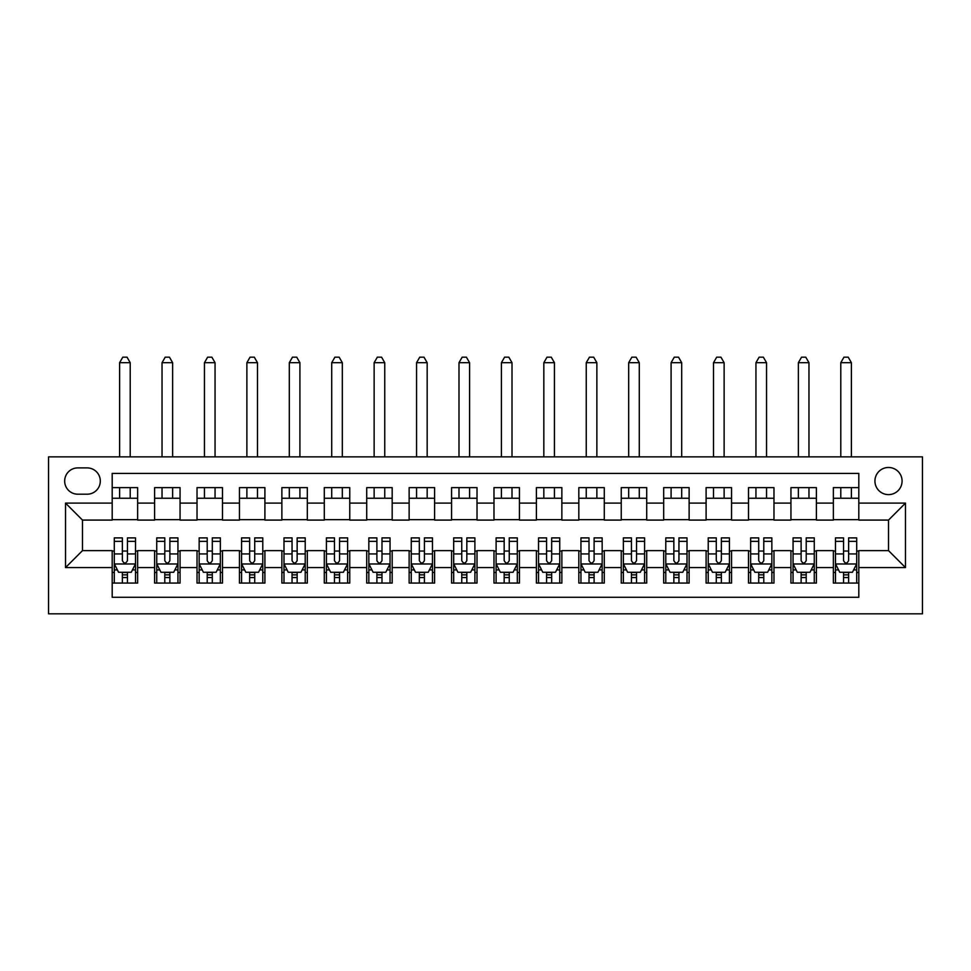 <?xml version="1.0" encoding="UTF-8"?>
<svg xmlns="http://www.w3.org/2000/svg" width="971" height="971" viewBox="0 0 971 971"><rect width="100%" height="100%" fill="white"/><g stroke="black" fill="none" stroke-linecap="round" stroke-linejoin="round"><path stroke-width="1.46" d="M888.514 467.476A13.57 13.57 0 0 0 874.932 481.046A13.57 13.57 0 0 0 888.514 494.615A13.57 13.57 0 0 0 902.083 481.046A13.57 13.57 0 0 0 888.514 467.476M48.55 613.83L922.45 613.83L922.45 456.868L48.55 456.868L48.55 613.83M858.813 487.624L833.361 487.624L833.361 503.099L816.393 503.099L816.393 520.08L833.361 520.08L833.361 503.099M816.393 503.099L816.393 487.624L790.94 487.624L790.94 503.099L773.972 503.099L773.972 520.08L790.94 520.08L790.94 503.099M773.972 503.099L773.972 487.624L748.52 487.624L748.52 503.099L731.551 503.099L731.551 520.08L748.52 520.08L748.52 503.099M731.551 503.099L731.551 487.624L706.099 487.624L706.099 503.099L689.131 503.099L689.131 520.08L706.099 520.08L706.099 503.099M689.131 503.099L689.131 487.624L663.678 487.624L663.678 503.099L646.71 503.099L646.71 520.08L663.678 520.08L663.678 503.099M646.71 503.099L646.71 487.624L621.246 487.624L621.246 503.099L604.278 503.099L604.278 520.08L621.246 520.08L621.246 503.099M604.278 503.099L604.278 487.624L578.825 487.624L578.825 503.099L561.857 503.099L561.857 520.08L578.825 520.08L578.825 503.099M561.857 503.099L561.857 487.624L536.405 487.624L536.405 503.099L519.436 503.099L519.436 520.08L536.405 520.08L536.405 503.099M519.436 503.099L519.436 487.624L493.984 487.624L493.984 503.099L477.016 503.099L477.016 520.08L493.984 520.08L493.984 503.099M477.016 503.099L477.016 487.624L451.564 487.624L451.564 503.099L434.595 503.099L434.595 520.08L451.564 520.08L451.564 503.099M434.595 503.099L434.595 487.624L409.143 487.624L409.143 503.099L392.175 503.099L392.175 520.08L409.143 520.08L409.143 503.099M392.175 503.099L392.175 487.624L366.722 487.624L366.722 503.099L349.754 503.099L349.754 520.08L366.722 520.08L366.722 503.099M349.754 503.099L349.754 487.624L324.29 487.624L324.29 503.099L307.322 503.099L307.322 520.08L324.29 520.08L324.29 503.099M307.322 503.099L307.322 487.624L281.869 487.624L281.869 503.099L264.901 503.099L264.901 520.08L281.869 520.08L281.869 503.099M264.901 503.099L264.901 487.624L239.449 487.624L239.449 503.099L222.48 503.099L222.48 520.08L239.449 520.08L239.449 503.099M222.48 503.099L222.48 487.624L197.028 487.624L197.028 503.099L180.06 503.099L180.06 520.08L197.028 520.08L197.028 503.099M180.06 503.099L180.06 487.624L154.607 487.624L154.607 520.08L137.639 520.08L137.639 487.624L112.187 487.624M112.187 583.073L137.639 583.073L137.639 550.618L154.607 550.618L154.607 583.073L180.06 583.073L180.06 550.618L197.028 550.618L197.028 567.586L180.06 567.586M197.028 567.586L197.028 583.073L222.48 583.073L222.48 550.618L239.449 550.618L239.449 567.586L222.48 567.586M239.449 567.586L239.449 583.073L264.901 583.073L264.901 550.618L281.869 550.618L281.869 567.586L264.901 567.586M281.869 567.586L281.869 583.073L307.322 583.073L307.322 550.618L324.29 550.618L324.29 567.586L307.322 567.586M324.29 567.586L324.29 583.073L349.754 583.073L349.754 550.618L366.722 550.618L366.722 567.586L349.754 567.586M366.722 567.586L366.722 583.073L392.175 583.073L392.175 550.618L409.143 550.618L409.143 567.586L392.175 567.586M409.143 567.586L409.143 583.073L434.595 583.073L434.595 550.618L451.564 550.618L451.564 567.586L434.595 567.586M451.564 567.586L451.564 583.073L477.016 583.073L477.016 550.618L493.984 550.618L493.984 567.586L477.016 567.586M493.984 567.586L493.984 583.073L519.436 583.073L519.436 550.618L536.405 550.618L536.405 567.586L519.436 567.586M536.405 567.586L536.405 583.073L561.857 583.073L561.857 550.618L578.825 550.618L578.825 567.586L561.857 567.586M578.825 567.586L578.825 583.073L604.278 583.073L604.278 550.618L621.246 550.618L621.246 567.586L604.278 567.586M621.246 567.586L621.246 583.073L646.71 583.073L646.71 550.618L663.678 550.618L663.678 567.586L646.71 567.586M663.678 567.586L663.678 583.073L689.131 583.073L689.131 550.618L706.099 550.618L706.099 567.586L689.131 567.586M706.099 567.586L706.099 583.073L731.551 583.073L731.551 550.618L748.52 550.618L748.52 567.586L731.551 567.586M748.52 567.586L748.52 583.073L773.972 583.073L773.972 550.618L790.94 550.618L790.94 567.586L773.972 567.586M790.94 567.586L790.94 583.073L816.393 583.073L816.393 550.618L833.361 550.618L833.361 567.586L816.393 567.586M77.826 494.203L87.159 494.203A13.145 13.145 0 0 0 100.304 481.046A13.145 13.145 0 0 0 87.159 467.901L77.826 467.901A13.145 13.145 0 0 0 64.669 481.046A13.145 13.145 0 0 0 77.826 494.203M858.813 503.099L858.813 473.411L112.187 473.411L112.187 520.08L82.486 520.08L82.486 550.618L112.187 550.618L112.187 597.286L858.813 597.286L858.813 550.618L888.514 550.618L888.514 520.08L858.813 520.08L858.813 503.099L905.482 503.099L905.482 567.586L858.813 567.586M112.187 567.586L65.518 567.586L65.518 503.099L112.187 503.099M833.361 567.586L833.361 583.073L858.813 583.073M112.187 498.232L137.639 498.232M112.187 519.655L137.639 519.655M112.187 551.043L114.299 551.043M122.37 551.043L127.456 551.043M135.515 551.043L137.639 551.043M112.187 572.465L114.299 572.465M122.37 572.465L127.456 572.465M135.515 572.465L137.639 572.465M154.607 519.655L180.06 519.655M154.607 498.232L180.06 498.232M154.607 551.043L156.732 551.043M164.791 551.043L169.876 551.043M177.936 551.043L180.06 551.043M154.607 572.465L156.732 572.465M164.791 572.465L169.876 572.465M177.936 572.465L180.06 572.465M197.028 551.043L199.152 551.043M207.211 551.043L212.297 551.043M220.356 551.043L222.48 551.043M197.028 572.465L199.152 572.465M207.211 572.465L212.297 572.465M220.356 572.465L222.48 572.465M197.028 498.232L222.48 498.232M197.028 519.655L222.48 519.655M239.449 551.043L241.573 551.043M249.632 551.043L254.718 551.043M262.777 551.043L264.901 551.043M239.449 572.465L241.573 572.465M249.632 572.465L254.718 572.465M262.777 572.465L264.901 572.465M239.449 498.232L264.901 498.232M239.449 519.655L264.901 519.655M281.869 551.043L283.993 551.043M292.053 551.043L297.15 551.043M305.21 551.043L307.322 551.043M281.869 572.465L283.993 572.465M292.053 572.465L297.15 572.465M305.21 572.465L307.322 572.465M281.869 498.232L307.322 498.232M281.869 519.655L307.322 519.655M324.29 551.043L326.414 551.043M334.473 551.043L339.571 551.043M347.63 551.043L349.754 551.043M324.29 572.465L326.414 572.465M334.473 572.465L339.571 572.465M347.63 572.465L349.754 572.465M324.29 498.232L349.754 498.232M324.29 519.655L349.754 519.655M366.722 551.043L368.834 551.043M376.894 551.043L381.991 551.043M390.051 551.043L392.175 551.043M366.722 572.465L368.834 572.465M376.894 572.465L381.991 572.465M390.051 572.465L392.175 572.465M366.722 498.232L392.175 498.232M366.722 519.655L392.175 519.655M409.143 551.043L411.255 551.043M419.326 551.043L424.412 551.043M432.471 551.043L434.595 551.043M409.143 572.465L411.255 572.465M419.326 572.465L424.412 572.465M432.471 572.465L434.595 572.465M409.143 498.232L434.595 498.232M409.143 519.655L434.595 519.655M451.564 551.043L453.688 551.043M461.747 551.043L466.833 551.043M474.892 551.043L477.016 551.043M451.564 572.465L453.688 572.465M461.747 572.465L466.833 572.465M474.892 572.465L477.016 572.465M451.564 498.232L477.016 498.232M451.564 519.655L477.016 519.655M493.984 551.043L496.108 551.043M504.167 551.043L509.253 551.043M517.312 551.043L519.436 551.043M493.984 572.465L496.108 572.465M504.167 572.465L509.253 572.465M517.312 572.465L519.436 572.465M493.984 498.232L519.436 498.232M493.984 519.655L519.436 519.655M536.405 551.043L538.529 551.043M546.588 551.043L551.674 551.043M559.745 551.043L561.857 551.043M536.405 572.465L538.529 572.465M546.588 572.465L551.674 572.465M559.745 572.465L561.857 572.465M536.405 498.232L561.857 498.232M536.405 519.655L561.857 519.655M578.825 551.043L580.949 551.043M589.009 551.043L594.106 551.043M602.166 551.043L604.278 551.043M578.825 572.465L580.949 572.465M589.009 572.465L594.106 572.465M602.166 572.465L604.278 572.465M578.825 498.232L604.278 498.232M578.825 519.655L604.278 519.655M621.246 551.043L623.37 551.043M631.429 551.043L636.527 551.043M644.586 551.043L646.71 551.043M621.246 572.465L623.37 572.465M631.429 572.465L636.527 572.465M644.586 572.465L646.71 572.465M621.246 498.232L646.71 498.232M621.246 519.655L646.71 519.655M663.678 551.043L665.79 551.043M673.85 551.043L678.947 551.043M687.007 551.043L689.131 551.043M663.678 572.465L665.79 572.465M673.85 572.465L678.947 572.465M687.007 572.465L689.131 572.465M663.678 498.232L689.131 498.232M663.678 519.655L689.131 519.655M706.099 551.043L708.223 551.043M716.282 551.043L721.368 551.043M729.427 551.043L731.551 551.043M706.099 572.465L708.223 572.465M716.282 572.465L721.368 572.465M729.427 572.465L731.551 572.465M706.099 498.232L731.551 498.232M706.099 519.655L731.551 519.655M748.52 551.043L750.644 551.043M758.703 551.043L763.789 551.043M771.848 551.043L773.972 551.043M748.52 572.465L750.644 572.465M758.703 572.465L763.789 572.465M771.848 572.465L773.972 572.465M748.52 498.232L773.972 498.232M748.52 519.655L773.972 519.655M790.94 551.043L793.064 551.043M801.124 551.043L806.209 551.043M814.268 551.043L816.393 551.043M790.94 572.465L793.064 572.465M801.124 572.465L806.209 572.465M814.268 572.465L816.393 572.465M790.94 498.232L816.393 498.232M790.94 519.655L816.393 519.655M833.361 551.043L835.485 551.043M843.544 551.043L848.63 551.043M856.701 551.043L858.813 551.043M833.361 572.465L835.485 572.465M843.544 572.465L848.63 572.465M856.701 572.465L858.813 572.465M833.361 498.232L858.813 498.232M833.361 519.655L858.813 519.655M82.486 520.08L65.518 503.099M82.486 550.618L65.518 567.586M905.482 503.099L888.514 520.08M905.482 567.586L888.514 550.618M122.37 577.551L127.456 577.551M114.299 541.345L122.37 541.345L122.37 537.898L114.299 537.898L114.299 563.775L118.547 572.259L131.279 572.259L135.515 563.775L135.515 537.898L127.456 537.898L127.456 541.345L135.515 541.345M135.515 563.775L135.515 583.073M114.299 563.775L114.299 583.073M127.456 572.259L127.456 583.073M122.37 583.073L122.37 572.259M122.37 541.345L122.37 560.583C124.057 563.86 125.757 563.86 127.456 560.583L127.456 541.345M130.211 498.232L130.211 487.624M130.211 456.868L130.211 362.693L119.603 362.693L119.603 456.868M119.603 498.232L119.603 487.624M119.603 362.693L122.795 357.17L127.031 357.17L130.211 362.693M164.791 577.551L169.876 577.551M156.732 541.345L164.791 541.345L164.791 537.898L156.732 537.898L156.732 563.775L160.968 572.259L173.7 572.259L177.936 563.775L177.936 537.898L169.876 537.898L169.876 541.345L177.936 541.345M177.936 563.775L177.936 583.073M156.732 563.775L156.732 583.073M169.876 572.259L169.876 583.073M164.791 583.073L164.791 572.259M164.791 541.345L164.791 560.583C166.478 563.86 168.177 563.86 169.876 560.583L169.876 541.345M172.632 498.232L172.632 487.624M172.632 456.868L172.632 362.693L162.036 362.693L162.036 456.868M162.036 498.232L162.036 487.624M162.036 362.693L165.216 357.17L169.452 357.17L172.632 362.693M207.211 577.551L212.297 577.551M199.152 541.345L207.211 541.345L207.211 537.898L199.152 537.898L199.152 563.775L203.388 572.259L216.12 572.259L220.356 563.775L220.356 537.898L212.297 537.898L212.297 541.345L220.356 541.345M220.356 563.775L220.356 583.073M199.152 563.775L199.152 583.073M212.297 572.259L212.297 583.073M207.211 583.073L207.211 572.259M207.211 541.345L207.211 560.583C208.899 563.86 210.598 563.86 212.297 560.583L212.297 541.345M215.052 498.232L215.052 487.624M215.052 456.868L215.052 362.693L204.456 362.693L204.456 456.868M204.456 498.232L204.456 487.624M204.456 362.693L207.636 357.17L211.872 357.17L215.052 362.693M249.632 577.551L254.718 577.551M241.573 541.345L249.632 541.345L249.632 537.898L241.573 537.898L241.573 563.775L245.809 572.259L258.541 572.259L262.777 563.775L262.777 537.898L254.718 537.898L254.718 541.345L262.777 541.345M262.777 563.775L262.777 583.073M241.573 563.775L241.573 583.073M254.718 572.259L254.718 583.073M249.632 583.073L249.632 572.259M249.632 541.345L249.632 560.583C251.331 563.86 253.018 563.86 254.718 560.583L254.718 541.345M257.485 498.232L257.485 487.624M257.485 456.868L257.485 362.693L246.877 362.693L246.877 456.868M246.877 498.232L246.877 487.624M246.877 362.693L250.057 357.17L254.293 357.17L257.485 362.693M292.053 577.551L297.15 577.551M283.993 541.345L292.053 541.345L292.053 537.898L283.993 537.898L283.993 563.775L288.241 572.259L300.961 572.259L305.21 563.775L305.21 537.898L297.15 537.898L297.15 541.345L305.21 541.345M305.21 563.775L305.21 583.073M283.993 563.775L283.993 583.073M297.15 572.259L297.15 583.073M292.053 583.073L292.053 572.259M292.053 541.345L292.053 560.583C293.752 563.86 295.451 563.86 297.15 560.583L297.15 541.345M299.905 498.232L299.905 487.624M299.905 456.868L299.905 362.693L289.297 362.693L289.297 456.868M289.297 498.232L289.297 487.624M289.297 362.693L292.477 357.17L296.725 357.17L299.905 362.693M334.473 577.551L339.571 577.551M326.414 541.345L334.473 541.345L334.473 537.898L326.414 537.898L326.414 563.775L330.662 572.259L343.382 572.259L347.63 563.775L347.63 537.898L339.571 537.898L339.571 541.345L347.63 541.345M347.63 563.775L347.63 583.073M326.414 563.775L326.414 583.073M339.571 572.259L339.571 583.073M334.473 583.073L334.473 572.259M334.473 541.345L334.473 560.583C336.172 563.86 337.872 563.86 339.571 560.583L339.571 541.345M342.326 498.232L342.326 487.624M342.326 456.868L342.326 362.693L331.718 362.693L331.718 456.868M331.718 498.232L331.718 487.624M331.718 362.693L334.898 357.17L339.146 357.17L342.326 362.693M376.894 577.551L381.991 577.551M368.834 541.345L376.894 541.345L376.894 537.898L368.834 537.898L368.834 563.775L373.082 572.259L385.803 572.259L390.051 563.775L390.051 537.898L381.991 537.898L381.991 541.345L390.051 541.345M390.051 563.775L390.051 583.073M368.834 563.775L368.834 583.073M381.991 572.259L381.991 583.073M376.894 583.073L376.894 572.259M376.894 541.345L376.894 560.583C378.593 563.86 380.292 563.86 381.991 560.583L381.991 541.345M384.747 498.232L384.747 487.624M384.747 456.868L384.747 362.693L374.138 362.693L374.138 456.868M374.138 498.232L374.138 487.624M374.138 362.693L377.318 357.17L381.567 357.17L384.747 362.693M419.326 577.551L424.412 577.551M411.255 541.345L419.326 541.345L419.326 537.898L411.255 537.898L411.255 563.775L415.503 572.259L428.235 572.259L432.471 563.775L432.471 537.898L424.412 537.898L424.412 541.345L432.471 541.345M432.471 563.775L432.471 583.073M411.255 563.775L411.255 583.073M424.412 572.259L424.412 583.073M419.326 583.073L419.326 572.259M419.326 541.345L419.326 560.583C421.013 563.86 422.713 563.86 424.412 560.583L424.412 541.345M427.167 498.232L427.167 487.624M427.167 456.868L427.167 362.693L416.559 362.693L416.559 456.868M416.559 498.232L416.559 487.624M416.559 362.693L419.751 357.17L423.987 357.17L427.167 362.693M461.747 577.551L466.833 577.551M453.688 541.345L461.747 541.345L461.747 537.898L453.688 537.898L453.688 563.775L457.924 572.259L470.656 572.259L474.892 563.775L474.892 537.898L466.833 537.898L466.833 541.345L474.892 541.345M474.892 563.775L474.892 583.073M453.688 563.775L453.688 583.073M466.833 572.259L466.833 583.073M461.747 583.073L461.747 572.259M461.747 541.345L461.747 560.583C463.434 563.86 465.133 563.86 466.833 560.583L466.833 541.345M469.588 498.232L469.588 487.624M469.588 456.868L469.588 362.693L458.992 362.693L458.992 456.868M458.992 498.232L458.992 487.624M458.992 362.693L462.172 357.17L466.408 357.17L469.588 362.693M504.167 577.551L509.253 577.551M496.108 541.345L504.167 541.345L504.167 537.898L496.108 537.898L496.108 563.775L500.344 572.259L513.076 572.259L517.312 563.775L517.312 537.898L509.253 537.898L509.253 541.345L517.312 541.345M517.312 563.775L517.312 583.073M496.108 563.775L496.108 583.073M509.253 572.259L509.253 583.073M504.167 583.073L504.167 572.259M504.167 541.345L504.167 560.583C505.855 563.86 507.554 563.86 509.253 560.583L509.253 541.345M512.008 498.232L512.008 487.624M512.008 456.868L512.008 362.693L501.412 362.693L501.412 456.868M501.412 498.232L501.412 487.624M501.412 362.693L504.592 357.17L508.828 357.17L512.008 362.693M546.588 577.551L551.674 577.551M538.529 541.345L546.588 541.345L546.588 537.898L538.529 537.898L538.529 563.775L542.765 572.259L555.497 572.259L559.745 563.775L559.745 537.898L551.674 537.898L551.674 541.345L559.745 541.345M559.745 563.775L559.745 583.073M538.529 563.775L538.529 583.073M551.674 572.259L551.674 583.073M546.588 583.073L546.588 572.259M546.588 541.345L546.588 560.583C548.287 563.86 549.974 563.86 551.674 560.583L551.674 541.345M554.441 498.232L554.441 487.624M554.441 456.868L554.441 362.693L543.833 362.693L543.833 456.868M543.833 498.232L543.833 487.624M543.833 362.693L547.013 357.17L551.249 357.17L554.441 362.693M589.009 577.551L594.106 577.551M580.949 541.345L589.009 541.345L589.009 537.898L580.949 537.898L580.949 563.775L585.197 572.259L597.918 572.259L602.166 563.775L602.166 537.898L594.106 537.898L594.106 541.345L602.166 541.345M602.166 563.775L602.166 583.073M580.949 563.775L580.949 583.073M594.106 572.259L594.106 583.073M589.009 583.073L589.009 572.259M589.009 541.345L589.009 560.583C590.708 563.86 592.407 563.86 594.106 560.583L594.106 541.345M596.862 498.232L596.862 487.624M596.862 456.868L596.862 362.693L586.253 362.693L586.253 456.868M586.253 498.232L586.253 487.624M586.253 362.693L589.433 357.17L593.682 357.17L596.862 362.693M631.429 577.551L636.527 577.551M623.37 541.345L631.429 541.345L631.429 537.898L623.37 537.898L623.37 563.775L627.618 572.259L640.338 572.259L644.586 563.775L644.586 537.898L636.527 537.898L636.527 541.345L644.586 541.345M644.586 563.775L644.586 583.073M623.37 563.775L623.37 583.073M636.527 572.259L636.527 583.073M631.429 583.073L631.429 572.259M631.429 541.345L631.429 560.583C633.128 563.86 634.828 563.86 636.527 560.583L636.527 541.345M639.282 498.232L639.282 487.624M639.282 456.868L639.282 362.693L628.674 362.693L628.674 456.868M628.674 498.232L628.674 487.624M628.674 362.693L631.854 357.17L636.102 357.17L639.282 362.693M673.85 577.551L678.947 577.551M665.79 541.345L673.85 541.345L673.85 537.898L665.79 537.898L665.79 563.775L670.039 572.259L682.759 572.259L687.007 563.775L687.007 537.898L678.947 537.898L678.947 541.345L687.007 541.345M687.007 563.775L687.007 583.073M665.79 563.775L665.79 583.073M678.947 572.259L678.947 583.073M673.85 583.073L673.85 572.259M673.85 541.345L673.85 560.583C675.549 563.86 677.248 563.86 678.947 560.583L678.947 541.345M681.703 498.232L681.703 487.624M681.703 456.868L681.703 362.693L671.095 362.693L671.095 456.868M671.095 498.232L671.095 487.624M671.095 362.693L674.275 357.17L678.523 357.17L681.703 362.693M716.282 577.551L721.368 577.551M708.223 541.345L716.282 541.345L716.282 537.898L708.223 537.898L708.223 563.775L712.459 572.259L725.191 572.259L729.427 563.775L729.427 537.898L721.368 537.898L721.368 541.345L729.427 541.345M729.427 563.775L729.427 583.073M708.223 563.775L708.223 583.073M721.368 572.259L721.368 583.073M716.282 583.073L716.282 572.259M716.282 541.345L716.282 560.583C717.97 563.86 719.669 563.86 721.368 560.583L721.368 541.345M724.123 498.232L724.123 487.624M724.123 456.868L724.123 362.693L713.515 362.693L713.515 456.868M713.515 498.232L713.515 487.624M713.515 362.693L716.707 357.17L720.943 357.17L724.123 362.693M758.703 577.551L763.789 577.551M750.644 541.345L758.703 541.345L758.703 537.898L750.644 537.898L750.644 563.775L754.88 572.259L767.612 572.259L771.848 563.775L771.848 537.898L763.789 537.898L763.789 541.345L771.848 541.345M771.848 563.775L771.848 583.073M750.644 563.775L750.644 583.073M763.789 572.259L763.789 583.073M758.703 583.073L758.703 572.259M758.703 541.345L758.703 560.583C760.39 563.86 762.089 563.86 763.789 560.583L763.789 541.345M766.544 498.232L766.544 487.624M766.544 456.868L766.544 362.693L755.948 362.693L755.948 456.868M755.948 498.232L755.948 487.624M755.948 362.693L759.128 357.17L763.364 357.17L766.544 362.693M801.124 577.551L806.209 577.551M793.064 541.345L801.124 541.345L801.124 537.898L793.064 537.898L793.064 563.775L797.3 572.259L810.032 572.259L814.268 563.775L814.268 537.898L806.209 537.898L806.209 541.345L814.268 541.345M814.268 563.775L814.268 583.073M793.064 563.775L793.064 583.073M806.209 572.259L806.209 583.073M801.124 583.073L801.124 572.259M801.124 541.345L801.124 560.583C802.823 563.86 804.51 563.86 806.209 560.583L806.209 541.345M808.964 498.232L808.964 487.624M808.964 456.868L808.964 362.693L798.368 362.693L798.368 456.868M798.368 498.232L798.368 487.624M798.368 362.693L801.548 357.17L805.784 357.17L808.964 362.693M843.544 577.551L848.63 577.551M835.485 541.345L843.544 541.345L843.544 537.898L835.485 537.898L835.485 563.775L839.721 572.259L852.453 572.259L856.701 563.775L856.701 537.898L848.63 537.898L848.63 541.345L856.701 541.345M856.701 563.775L856.701 583.073M835.485 563.775L835.485 583.073M848.63 572.259L848.63 583.073M843.544 583.073L843.544 572.259M843.544 541.345L843.544 560.583C845.243 563.86 846.93 563.86 848.63 560.583L848.63 541.345M851.397 498.232L851.397 487.624M851.397 456.868L851.397 362.693L840.789 362.693L840.789 456.868M840.789 498.232L840.789 487.624M840.789 362.693L843.969 357.17L848.205 357.17L851.397 362.693M154.607 567.586L137.639 567.586M154.607 503.099L137.639 503.099M114.408 563.981L135.406 563.981M135.515 569.916L132.444 569.916M117.382 569.916L114.299 569.916M127.456 553.931L135.515 553.931M114.299 553.931L122.37 553.931M122.37 574.856L127.456 574.856M156.829 563.981L177.827 563.981M177.936 569.916L174.865 569.916M159.802 569.916L156.732 569.916M169.876 553.931L177.936 553.931M156.732 553.931L164.791 553.931M164.791 574.856L169.876 574.856M199.261 563.981L220.259 563.981M220.356 569.916L217.286 569.916M202.223 569.916L199.152 569.916M212.297 553.931L220.356 553.931M199.152 553.931L207.211 553.931M207.211 574.856L212.297 574.856M241.682 563.981L262.68 563.981M262.777 569.916L259.706 569.916M244.643 569.916L241.573 569.916M254.718 553.931L262.777 553.931M241.573 553.931L249.632 553.931M249.632 574.856L254.718 574.856M284.102 563.981L305.1 563.981M305.21 569.916L302.127 569.916M287.064 569.916L283.993 569.916M297.15 553.931L305.21 553.931M283.993 553.931L292.053 553.931M292.053 574.856L297.15 574.856M326.523 563.981L347.521 563.981M347.63 569.916L344.547 569.916M329.497 569.916L326.414 569.916M339.571 553.931L347.63 553.931M326.414 553.931L334.473 553.931M334.473 574.856L339.571 574.856M368.944 563.981L389.941 563.981M390.051 569.916L386.98 569.916M371.917 569.916L368.834 569.916M381.991 553.931L390.051 553.931M368.834 553.931L376.894 553.931M376.894 574.856L381.991 574.856M411.364 563.981L432.362 563.981M432.471 569.916L429.4 569.916M414.338 569.916L411.255 569.916M424.412 553.931L432.471 553.931M411.255 553.931L419.326 553.931M419.326 574.856L424.412 574.856M453.785 563.981L474.783 563.981M474.892 569.916L471.821 569.916M456.758 569.916L453.688 569.916M466.833 553.931L474.892 553.931M453.688 553.931L461.747 553.931M461.747 574.856L466.833 574.856M496.217 563.981L517.215 563.981M517.312 569.916L514.242 569.916M499.179 569.916L496.108 569.916M509.253 553.931L517.312 553.931M496.108 553.931L504.167 553.931M504.167 574.856L509.253 574.856M538.638 563.981L559.636 563.981M559.745 569.916L556.662 569.916M541.6 569.916L538.529 569.916M551.674 553.931L559.745 553.931M538.529 553.931L546.588 553.931M546.588 574.856L551.674 574.856M581.059 563.981L602.056 563.981M602.166 569.916L599.083 569.916M584.02 569.916L580.949 569.916M594.106 553.931L602.166 553.931M580.949 553.931L589.009 553.931M589.009 574.856L594.106 574.856M623.479 563.981L644.477 563.981M644.586 569.916L641.503 569.916M626.453 569.916L623.37 569.916M636.527 553.931L644.586 553.931M623.37 553.931L631.429 553.931M631.429 574.856L636.527 574.856M665.9 563.981L686.898 563.981M687.007 569.916L683.936 569.916M668.873 569.916L665.79 569.916M678.947 553.931L687.007 553.931M665.79 553.931L673.85 553.931M673.85 574.856L678.947 574.856M708.32 563.981L729.318 563.981M729.427 569.916L726.357 569.916M711.294 569.916L708.223 569.916M721.368 553.931L729.427 553.931M708.223 553.931L716.282 553.931M716.282 574.856L721.368 574.856M750.741 563.981L771.739 563.981M771.848 569.916L768.777 569.916M753.714 569.916L750.644 569.916M763.789 553.931L771.848 553.931M750.644 553.931L758.703 553.931M758.703 574.856L763.789 574.856M793.173 563.981L814.171 563.981M814.268 569.916L811.198 569.916M796.135 569.916L793.064 569.916M806.209 553.931L814.268 553.931M793.064 553.931L801.124 553.931M801.124 574.856L806.209 574.856M835.594 563.981L856.592 563.981M856.701 569.916L853.618 569.916M838.556 569.916L835.485 569.916M848.63 553.931L856.701 553.931M835.485 553.931L843.544 553.931M843.544 574.856L848.63 574.856"/></g></svg>
